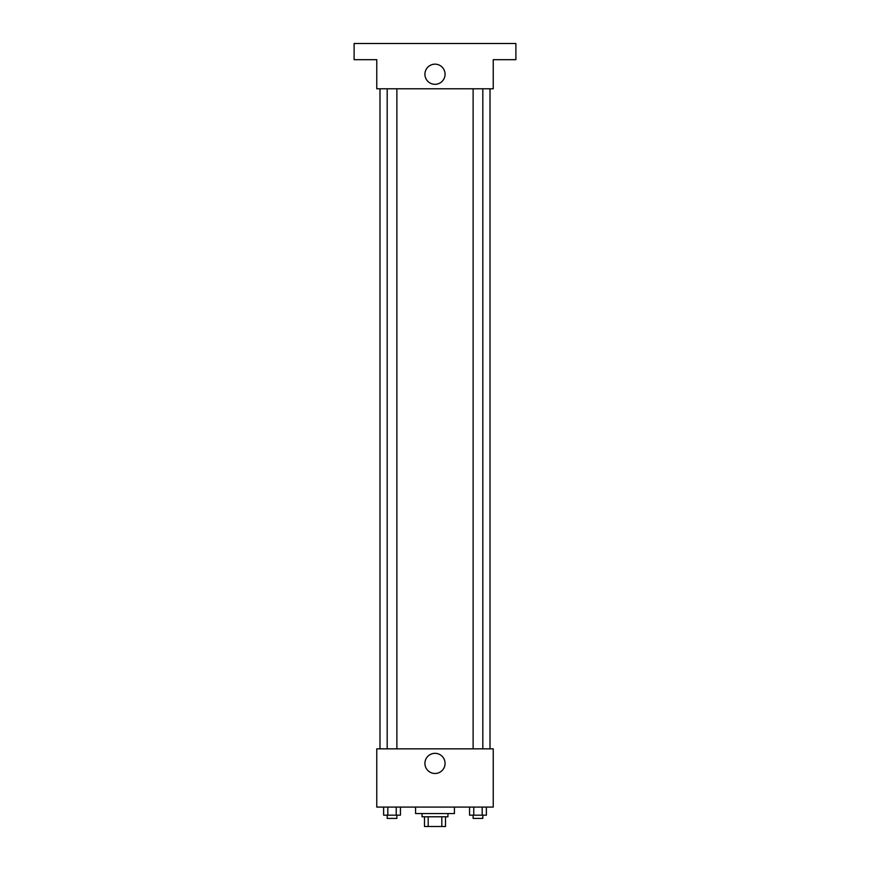 <?xml version="1.0" encoding="UTF-8"?>
<svg xmlns="http://www.w3.org/2000/svg" width="870" height="870" viewBox="0 0 870 870"><rect width="100%" height="100%" fill="white"/><g stroke="black" fill="none" stroke-linecap="round" stroke-linejoin="round"><path stroke-width="1.3" d="M441.808 816.789L441.808 826.5L424.484 826.5L424.484 816.789M441.808 826.5L445.516 826.5L445.516 816.789L445.516 826.5M447.941 813.559L447.941 816.789L422.059 816.789L422.059 813.559M428.192 816.789L428.192 826.5M415.588 807.088L415.588 813.559L454.412 813.559L454.412 807.088M493.236 807.088L376.764 807.088L376.764 748.852L493.236 748.852L493.236 807.088M445.07 763.403A10.07 10.07 0 0 1 429.965 772.136A10.07 10.07 0 0 1 429.965 754.682A10.07 10.07 0 0 1 445.07 763.403M490.006 88.794L490.006 748.852M473.117 748.852L473.117 88.794M396.883 88.794L396.883 748.852M493.236 88.794L376.764 88.794L376.764 59.682L354.112 59.682L354.112 43.5L515.888 43.5L515.888 59.682L493.236 59.682L493.236 88.794M445.07 74.233A10.07 10.07 0 0 1 429.965 82.965A10.07 10.07 0 0 1 429.965 65.511A10.07 10.07 0 0 1 445.07 74.233M486.373 807.088L486.373 815.179L469.561 815.179L469.561 807.088M482.176 807.088L482.176 815.179M473.769 807.088L473.769 815.179M482.817 815.179L482.817 818.409L473.117 818.409L473.117 815.179M400.439 807.088L400.439 815.179L383.626 815.179L383.626 807.088M396.231 807.088L396.231 815.179M387.824 807.088L387.824 815.179M396.883 815.179L396.883 818.409L387.183 818.409L387.183 815.179M379.994 88.794L379.994 748.852M482.817 748.852L482.817 88.794M387.183 88.794L387.183 748.852"/></g></svg>
